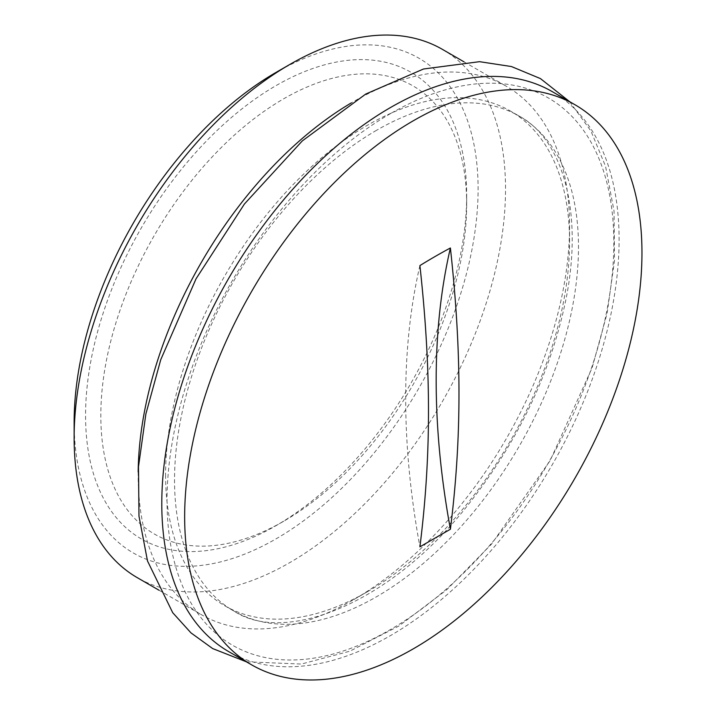 <?xml version="1.0" encoding="UTF-8"?>
<svg xmlns="http://www.w3.org/2000/svg" width="715" height="715" viewBox="0 0 715 715"><rect width="100%" height="100%" fill="white"/><g stroke="black" fill="none" stroke-linecap="round" stroke-linejoin="round"><path stroke-width="0.54" stroke-dasharray="3.58 2.68" d="M228.764 651.642A323.368 186.695 120 0 0 552.123 464.947A323.368 186.695 120 0 0 552.123 91.556M390.444 113.64A315.932 182.405 120 0 0 196.974 612.281A315.932 182.405 120 0 0 583.914 388.88A315.932 182.405 120 0 0 390.444 113.64M466.663 204.383A258.696 149.355 120 0 0 283.739 98.768A258.696 149.355 120 0 0 100.815 415.603A258.696 149.355 120 0 0 283.739 521.217A258.696 149.355 120 0 0 466.663 204.383L466.663 195.579A269.475 155.584 -60 0 1 276.115 525.614A269.475 155.584 -60 0 1 85.568 415.603A269.475 155.584 -60 0 1 276.115 85.568A269.475 155.584 -60 0 1 466.663 195.579M376.51 130.327A285.643 164.915 120 0 0 174.532 480.167A285.643 164.915 120 0 0 233.689 610.923A285.643 164.915 120 0 0 519.331 446.008A285.643 164.915 120 0 0 519.322 116.179A285.643 164.915 120 0 0 376.51 130.327M165.603 475.01A285.643 164.915 120 0 0 224.76 605.766A285.643 164.915 120 0 0 367.582 591.618A285.643 164.915 120 0 0 569.56 241.786A285.643 164.915 120 0 0 510.394 111.022A285.643 164.915 120 0 0 290.281 187.553A285.643 164.915 120 0 0 165.603 475.01M419.911 265.587A747.247 431.422 -120 0 0 419.911 546.841M74.137 422.207A285.643 164.915 120 0 0 276.115 538.815A285.643 164.915 120 0 0 478.094 188.983A285.643 164.915 120 0 0 276.115 72.367M442.353 49.335A305.046 176.113 -60 0 1 505.532 188.983A305.046 176.113 -60 0 1 372.381 495.969A305.046 176.113 -60 0 1 137.316 577.684M138.174 472.016A305.046 176.113 120 0 0 138.165 475.01A305.046 176.113 120 0 0 201.335 614.65A305.046 176.113 120 0 0 353.862 599.545A305.046 176.113 120 0 0 569.56 225.949A305.046 176.113 120 0 0 506.381 86.3A305.046 176.113 120 0 0 351.288 102.915M569.56 225.949L569.56 241.786M224.76 605.766L233.689 610.923C284.114 644.814 389.8 604.72 467.985 504.978C517.901 441.736 550.487 373.552 565.726 300.416C584.191 210.183 561.552 138.513 519.322 116.179L510.394 111.022M283.739 521.217L276.115 525.614M158.989 590.206L201.335 614.65M464.035 61.856L506.381 86.3M367.582 591.618L353.862 599.545M569.685 101.691L590.921 130.997L605.587 166.389L614.06 211.211L614.498 260.725L607.08 313.447L592.136 367.787L550.121 460.675L491.42 544.222L446.598 589.884L398.818 626.063L349.832 651.204L301.364 664.056L246.326 661.786"/><path stroke-width="1.07" d="M574.994 104.756L552.123 91.556A323.368 186.695 120 0 0 302.937 178.187A323.368 186.695 120 0 0 161.787 503.61A323.368 186.695 120 0 0 228.764 651.642L251.626 664.843A323.368 186.695 120 0 0 413.306 648.827A323.368 186.695 120 0 0 624.561 363.872A323.368 186.695 120 0 0 574.994 104.756A323.368 186.695 120 0 0 325.808 191.388A323.368 186.695 120 0 0 184.658 516.811A323.368 186.695 120 0 0 251.626 664.843M450.396 529.234L419.911 546.841C431.351 455.544 431.351 370.093 419.911 265.587A450.075 192.853 -49.6 0 1 450.396 247.989C461.836 352.495 461.836 437.938 450.396 529.234A747.247 431.422 60 0 1 450.396 247.989M289.834 64.448L276.115 72.367A285.643 164.915 120 0 0 74.137 422.207L74.137 438.045A305.046 176.113 -60 0 1 289.834 64.448A305.046 176.113 -60 0 1 442.353 49.335L464.035 61.856M158.989 590.206L137.316 577.684A305.046 176.113 -60 0 1 74.137 438.045M351.288 102.915A305.046 176.113 120 0 0 138.174 472.016M246.326 661.786L212.677 648.577L190.977 632.882L172.699 612.675L147.496 560.953L138.978 516.167L138.496 466.707L145.869 414.012L160.75 359.69L196.053 278.787L244.423 204.007L302.329 140.882L365.731 94.058L423.486 69.006L479.542 61.678L511.422 66.54L540.451 78.596L569.685 101.691"/></g></svg>
